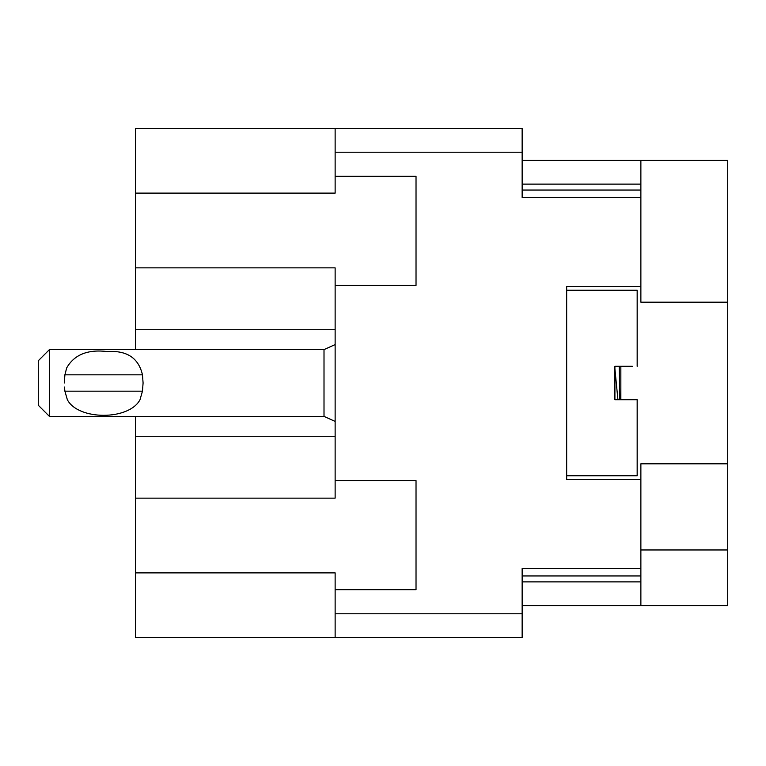 <?xml version="1.0" encoding="UTF-8"?>
<svg xmlns="http://www.w3.org/2000/svg" width="766" height="766" viewBox="0 0 766 766"><rect width="100%" height="100%" fill="white"/><g stroke="black" fill="none" stroke-linecap="round" stroke-linejoin="round"><path stroke-width="1.15" d="M135.515 193.118L135.515 128.468L522.144 128.468L335.135 128.468L335.135 193.118L135.515 193.118L135.515 267.861L335.135 267.861L335.135 498.139L135.515 498.139L135.515 637.532L522.144 637.532L522.144 568.525L640.874 568.525L640.874 479.468L566.668 479.468L566.668 286.532L640.874 286.532L640.874 302.187L727.7 302.187L727.7 160.372L640.874 160.372L640.874 286.532M135.515 572.882L335.135 572.882L335.135 589.667L416.024 589.667L416.024 480.588L335.135 480.588M135.515 498.139L135.515 416.398M135.515 349.602L135.515 267.861M335.135 152.214L522.144 152.214L522.144 128.468M335.135 589.667L335.135 637.532M335.135 285.412L416.024 285.412L416.024 176.333L335.135 176.333M522.144 152.214L522.144 197.475L640.874 197.475M640.874 549.969L727.7 549.969L727.7 302.187M727.7 549.969L727.7 605.628L640.874 605.628L640.874 568.525M522.144 605.628L640.874 605.628M522.144 160.372L640.874 160.372M727.7 463.813L640.874 463.813L640.874 479.468M49.436 349.602L38.3 360.738L38.3 405.262L49.436 416.398L49.436 349.602L324.008 349.602L335.135 344.585M67.341 399.699L64.899 391.167L142.457 391.167L140.015 399.699C129.109 420.524 78.189 420.515 67.341 399.699M64.421 387.05L64.899 391.167M64.277 383L64.899 374.833L66.68 367.919C74.273 354.61 87.889 349.162 107.508 351.575C126.955 350.301 138.608 358.057 142.466 374.833L143.089 383L142.457 391.167L143.089 383L142.466 374.833L64.899 374.833L66.68 367.919M620.843 399.699L620.843 366.301M619.751 398.76L619.273 366.301M617.923 399.699L614.907 368.973M566.668 475.763L637.168 475.763L637.168 399.699L614.907 399.699L614.907 366.301L620 366.301M632.352 366.301L614.907 366.301M637.168 366.301L637.168 290.237L566.668 290.237M637.168 352.054L637.168 350.55M335.135 436.275L135.515 436.275M335.135 613.786L522.144 613.786M522.144 575.946L640.874 575.946M522.144 581.882L640.874 581.882M522.144 184.118L640.874 184.118M522.144 190.054L640.874 190.054M335.135 329.725L135.515 329.725M335.135 421.415L324.008 416.398L324.008 349.602M324.008 416.398L49.436 416.398"/></g></svg>
